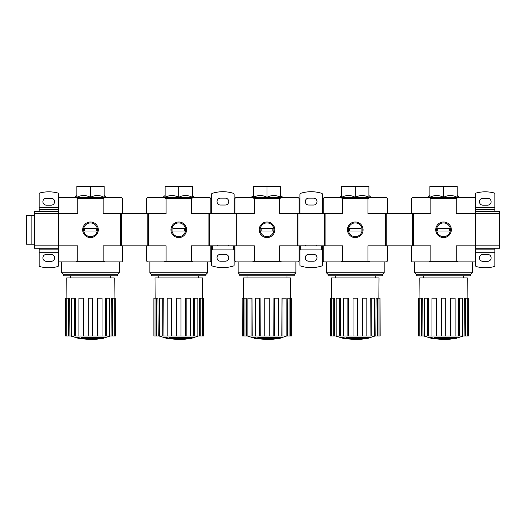 <?xml version="1.0" encoding="UTF-8"?>
<svg xmlns="http://www.w3.org/2000/svg" width="526" height="526" viewBox="0 0 526 526"><rect width="100%" height="100%" fill="white"/><g stroke="black" fill="none" stroke-linecap="round" stroke-linejoin="round"><path stroke-width="0.79" d="M102.761 338.468A56.164 53.106 90 0 0 103.977 338.139A56.164 53.106 90 0 1 102.761 338.468L83.279 338.468A55.342 54.5 90 0 0 85.534 338.79A54.974 44.756 90 0 1 84.068 338.836A55.546 54.704 -90 0 1 81.076 338.303A55.072 9.567 -90 0 0 81.615 337.745A53.882 43.868 -90 0 0 83.108 337.699A55.315 9.606 90 0 1 82.753 338.139L103.977 338.139L103.977 337.659L83.108 337.659M81.076 338.303L81.076 337.823A55.072 9.567 -90 0 0 81.615 337.265A53.882 43.868 -90 0 0 83.108 337.219L83.108 337.699M81.615 337.265L81.615 337.745M76.691 337.685L76.691 337.205A55.565 55.565 0 0 0 80.702 338.08L80.702 338.737A55.743 55.743 0 0 1 76.691 337.87L76.691 337.685A55.565 55.565 0 0 0 80.702 338.56M79.334 338.474L79.334 338.632A55.894 55.894 0 0 1 78.052 338.356L78.052 338.198M76.849 197.296C81.398 194.955 85.942 194.955 90.492 197.296C95.035 194.955 99.585 194.955 104.128 197.296L104.128 186.454L76.849 186.454L76.849 197.296M105.022 197.684L103.149 198.486L77.828 198.486L75.961 197.684L121.782 197.684L122.584 198.486L122.584 213.734M58.393 249.843L39.141 249.843L39.141 265.781A0.802 0.802 0 0 0 39.733 266.557A35.301 35.301 0 0 0 57.801 266.557A0.802 0.802 0 0 0 58.393 265.781L58.393 261.074L59.195 261.876L121.782 261.876L122.584 261.074L122.584 245.826M75.961 197.684L59.195 197.684L58.393 198.486L58.393 245.826L77.828 245.826L77.828 261.074L103.149 261.074L103.149 245.826L166.091 245.826L166.091 261.074L191.411 261.074L191.411 245.826L254.354 245.826L254.354 261.074L279.674 261.074L279.674 245.826L342.61 245.826L342.61 261.074L367.937 261.074L367.937 245.826L430.873 245.826L430.873 261.074L456.193 261.074L456.193 245.826L475.629 245.826L475.629 198.486L474.827 197.684L458.067 197.684L456.193 198.486L456.193 213.734L499.7 213.734L499.7 245.826L475.629 245.826L475.629 265.781A0.802 0.802 0 0 0 476.227 266.557A35.301 35.301 0 0 0 494.289 266.557A0.802 0.802 0 0 0 494.887 265.781L494.887 249.843L475.629 249.843M58.393 261.074L58.393 245.826L34.322 245.826L34.322 213.734L77.828 213.734L77.828 198.486M98.296 229.783A7.805 7.805 0 0 1 86.586 236.542A7.805 7.805 0 0 1 86.586 223.024A7.805 7.805 0 0 1 98.296 229.783M103.149 198.486L103.149 213.734L120.658 213.734L120.658 245.826M103.149 261.074L105.022 261.876M75.961 261.876L77.828 261.074M90.492 197.296L90.492 186.454M63.291 274.23L63.291 275.841L117.692 275.841L117.692 274.23M119.376 272.757L61.601 272.757L63.081 274.23L117.896 274.23L119.376 272.757L119.376 261.876M101.459 338.468A56.164 56.164 0 0 1 90.492 339.546L80.702 338.685M76.691 337.823L70.892 336.015M115.26 336.015L115.26 298.143L115.365 336.015L111.025 336.015L111.321 298.143L112.518 298.143L112.518 336.015M109.592 336.015L106.416 336.015L106.416 298.143L109.592 298.143L109.592 336.015L111.025 336.015M106.416 336.015L105.279 336.015L105.502 298.143L106.416 298.143M102.044 336.015L97.895 336.015L97.895 298.143L102.044 298.143L102.044 336.015L105.279 336.015M97.895 336.015L97.277 336.015L97.395 298.143L97.895 298.143M92.734 336.015L88.243 336.015L88.243 298.143L92.734 298.143L92.734 336.015L97.277 336.015M83.7 336.015L83.088 336.015L83.088 298.143L83.581 298.143L83.7 336.015L88.243 336.015M83.088 336.015L65.618 336.015L65.618 298.143L65.717 336.015M66.907 298.143L66.743 277.925L114.241 277.925L114.07 298.143M68.465 336.015L68.465 298.143L69.662 298.143L69.951 336.015M74.561 336.015L74.561 298.143L75.481 298.143L75.705 336.015M115.26 298.143L114.234 298.143L114.234 336.015M114.234 298.143L112.518 298.143M68.465 298.143L65.717 298.143M66.743 298.143L66.743 336.015M74.561 298.143L71.385 298.143L71.385 336.015M83.088 298.143L78.933 298.143L78.933 336.015M34.322 213.734L34.322 211.327L58.393 211.327M58.393 248.239L34.322 248.239L34.322 245.826M58.393 198.486L58.393 193.778A0.802 0.802 0 0 0 57.801 193.003A35.301 35.301 0 0 0 39.733 193.003A0.802 0.802 0 0 0 39.141 193.778L39.141 209.723L58.393 209.723M51.173 198.249A3.452 3.452 0 0 1 54.625 201.701A3.452 3.452 0 0 1 51.173 205.147L46.36 205.147A3.452 3.452 0 0 1 42.908 201.701A3.452 3.452 0 0 1 46.36 198.249L51.173 198.249M51.173 254.413A3.452 3.452 0 0 1 54.625 257.865A3.452 3.452 0 0 1 51.173 261.317L46.36 261.317A3.452 3.452 0 0 1 42.908 257.865A3.452 3.452 0 0 1 46.36 254.413L51.173 254.413M39.141 249.843L39.141 248.239M39.141 211.327L39.141 209.723M34.322 215.338L31.113 215.338L31.113 244.222L31.113 215.338L26.3 215.338L26.3 244.222L34.322 244.222M83.614 229.783A6.871 6.871 0 0 1 93.924 223.833A6.871 6.871 0 0 1 93.924 235.733A6.871 6.871 0 0 1 83.614 229.783M84.633 230.986L84.633 228.58L96.35 228.58L96.35 230.986L84.633 230.986M198.348 336.015A56.164 56.164 0 0 1 192.24 337.902L192.24 338.139A56.164 53.106 90 0 1 191.023 338.468A56.164 53.106 90 0 0 192.24 338.139L192.24 337.659L171.364 337.659M173.797 338.468L173.797 338.79A54.974 44.756 90 0 1 172.331 338.836A55.546 54.704 -90 0 1 169.339 338.303L169.339 337.823A55.072 9.567 -90 0 0 169.878 337.265A53.882 43.868 -90 0 0 171.364 337.219L171.364 337.699A55.315 9.606 90 0 1 171.016 338.139L192.24 338.139M169.878 337.265L169.878 337.745A53.882 43.868 -90 0 0 171.364 337.699M169.339 338.303A55.072 9.567 -90 0 0 169.878 337.745M191.023 338.468L171.542 338.468A55.342 54.5 90 0 0 173.797 338.79M164.947 337.685L164.947 337.205A55.565 55.565 0 0 0 168.964 338.08L168.964 338.737A55.743 55.743 0 0 1 164.947 337.87L164.947 337.685A55.565 55.565 0 0 0 168.964 338.56M167.597 338.474L167.597 338.632A55.894 55.894 0 0 1 166.315 338.356L166.315 338.198M165.111 197.296C169.655 194.955 174.205 194.955 178.748 197.296C183.298 194.955 187.841 194.955 192.391 197.296L192.391 186.454L165.111 186.454L165.111 197.296M193.285 197.684L191.411 198.486L166.091 198.486L164.217 197.684L210.045 197.684L210.847 198.486L210.847 213.734M146.655 245.826L146.655 261.074L147.458 261.876L210.045 261.876L210.847 261.074L210.847 245.826M164.217 197.684L147.458 197.684L146.655 198.486L146.655 213.734M186.559 229.783A7.805 7.805 0 0 1 174.849 236.542A7.805 7.805 0 0 1 174.849 223.024A7.805 7.805 0 0 1 186.559 229.783M191.411 198.486L191.411 213.734L208.921 213.734L208.921 245.826M166.091 198.486L166.091 213.734L148.582 213.734L148.582 245.826M191.411 261.074L193.285 261.876M164.217 261.876L166.091 261.074M178.748 197.296L178.748 186.454M151.547 274.23L151.547 275.841L205.949 275.841L205.949 274.23M207.638 272.757L149.864 272.757L151.343 274.23L206.159 274.23L207.638 272.757L207.638 261.876M189.722 338.468A56.164 56.164 0 0 1 178.748 339.546L168.964 338.685M164.947 337.823L159.154 336.015M203.523 336.015L203.523 298.143L203.621 336.015L199.288 336.015L199.578 298.143L200.774 298.143L200.774 336.015M197.855 336.015L194.679 336.015L194.679 298.143L197.855 298.143L197.855 336.015L199.288 336.015M194.679 336.015L193.542 336.015L193.759 298.143L194.679 298.143M190.307 336.015L186.158 336.015L186.158 298.143L190.307 298.143L190.307 336.015L193.542 336.015M186.158 336.015L185.54 336.015L185.658 298.143L186.158 298.143M180.997 336.015L176.506 336.015L176.506 298.143L180.997 298.143L180.997 336.015L185.54 336.015M171.963 336.015L171.345 336.015L171.345 298.143L171.844 298.143L171.963 336.015L176.506 336.015M171.345 336.015L153.875 336.015L153.875 298.143L153.98 336.015M155.17 298.143L154.999 277.925L202.503 277.925L202.332 298.143M156.722 336.015L156.722 298.143L157.925 298.143L158.214 336.015M162.823 336.015L162.823 298.143L163.737 298.143L163.961 336.015M203.523 298.143L202.497 298.143L202.497 336.015M202.497 298.143L200.774 298.143M156.722 298.143L153.98 298.143M155.006 298.143L155.006 336.015M162.823 298.143L159.648 298.143L159.648 336.015M171.345 298.143L167.196 298.143L167.196 336.015M171.877 229.783A6.871 6.871 0 0 1 182.187 223.833A6.871 6.871 0 0 1 182.187 235.733A6.871 6.871 0 0 1 171.877 229.783M172.896 230.986L172.896 228.58L184.606 228.58L184.606 230.986L172.896 230.986M286.611 336.015A56.164 56.164 0 0 1 280.496 337.902L280.496 338.139A56.164 53.106 90 0 1 279.286 338.468A56.164 53.106 90 0 0 280.496 338.139L280.496 337.659L259.627 337.659M262.053 338.468L262.053 338.79A54.974 44.756 90 0 1 260.594 338.836A55.546 54.704 -90 0 1 257.602 338.303L257.602 337.823A55.072 9.567 -90 0 0 258.135 337.265A53.882 43.868 -90 0 0 259.627 337.219L259.627 337.699A55.315 9.606 90 0 1 259.272 338.139L280.496 338.139M258.135 337.265L258.135 337.745A53.882 43.868 -90 0 0 259.627 337.699M257.602 338.303A55.072 9.567 -90 0 0 258.135 337.745M279.286 338.468L259.805 338.468A55.342 54.5 90 0 0 262.053 338.79M253.21 337.685L253.21 337.205A55.565 55.565 0 0 0 257.221 338.08L257.221 338.737A55.743 55.743 0 0 1 253.21 337.87L253.21 337.685A55.565 55.565 0 0 0 257.221 338.56M255.86 338.474L255.86 338.632A55.894 55.894 0 0 1 254.577 338.356L254.577 338.198M253.374 197.296C257.918 194.955 262.461 194.955 267.011 197.296C271.561 194.955 276.104 194.955 280.654 197.296L280.654 186.454L253.374 186.454L253.374 197.296M281.541 197.684L279.674 198.486L254.354 198.486L252.48 197.684L298.301 197.684L299.11 198.486L299.11 213.734M234.918 245.826L234.918 261.074L235.72 261.876L298.301 261.876L299.11 261.074L299.11 245.826M252.48 197.684L235.72 197.684L234.918 198.486L234.918 213.734M274.815 229.783A7.805 7.805 0 0 1 263.112 236.542A7.805 7.805 0 0 1 263.112 223.024A7.805 7.805 0 0 1 274.815 229.783M279.674 198.486L279.674 213.734L297.183 213.734L297.183 245.826M254.354 198.486L254.354 213.734L236.845 213.734L236.845 245.826M279.674 261.074L281.541 261.876M252.48 261.876L254.354 261.074M267.011 197.296L267.011 186.454M239.81 274.23L239.81 275.841L294.212 275.841L294.212 274.23M295.895 272.757L238.127 272.757L239.6 274.23L294.422 274.23L295.895 272.757L295.895 261.876M277.984 338.468A56.164 56.164 0 0 1 267.011 339.546L257.221 338.685M253.21 337.823L247.411 336.015M291.785 336.015L291.785 298.143L291.884 336.015L287.551 336.015L287.84 298.143L289.037 298.143L289.037 336.015M286.118 336.015L282.942 336.015L282.942 298.143L286.118 298.143L286.118 336.015L287.551 336.015M282.942 336.015L281.798 336.015L282.021 298.143L282.942 298.143M278.57 336.015L274.414 336.015L274.414 298.143L278.57 298.143L278.57 336.015L281.798 336.015M274.414 336.015L273.796 336.015L273.921 298.143L274.414 298.143M269.259 336.015L264.762 336.015L264.762 298.143L269.259 298.143L269.259 336.015L269.259 298.143L269.259 336.015L273.796 336.015M260.225 336.015L259.607 336.015L259.607 298.143L260.107 298.143L260.225 336.015L264.762 336.015M259.607 336.015L242.138 336.015L242.138 298.143L242.243 336.015M243.426 298.143L243.262 277.925L290.76 277.925L290.595 298.143M244.984 336.015L244.984 298.143L246.181 298.143L246.477 336.015M251.086 336.015L251.086 298.143L252 298.143L252.224 336.015M291.785 298.143L290.76 298.143L290.76 336.015M290.76 298.143L289.037 298.143M244.984 298.143L242.243 298.143M243.268 298.143L243.268 336.015M251.086 298.143L247.904 298.143L247.904 336.015M259.607 298.143L255.458 298.143L255.458 336.015M260.14 229.783A6.871 6.871 0 0 1 270.449 223.833A6.871 6.871 0 0 1 270.449 235.733A6.871 6.871 0 0 1 260.14 229.783M261.152 230.986L261.152 228.58L272.869 228.58L272.869 230.986L261.152 230.986M374.874 336.015A56.164 56.164 0 0 1 368.759 337.902L368.759 338.139A56.164 53.106 90 0 1 367.542 338.468A56.164 53.106 90 0 0 368.759 338.139L368.759 337.659L347.89 337.659M350.316 338.468L350.316 338.79A54.974 44.756 90 0 1 348.85 338.836A55.546 54.704 -90 0 1 345.858 338.303L345.858 337.823A55.072 9.567 -90 0 0 346.397 337.265A53.882 43.868 -90 0 0 347.89 337.219L347.89 337.699A55.315 9.606 90 0 1 347.535 338.139L368.759 338.139M346.397 337.265L346.397 337.745A53.882 43.868 -90 0 0 347.89 337.699M345.858 338.303A55.072 9.567 -90 0 0 346.397 337.745M367.542 338.468L348.061 338.468A55.342 54.5 90 0 0 350.316 338.79M341.473 337.685L341.473 337.205A55.565 55.565 0 0 0 345.483 338.08L345.483 338.737A55.743 55.743 0 0 1 341.473 337.87L341.473 337.685A55.565 55.565 0 0 0 345.483 338.56M344.122 338.474L344.122 338.632A55.894 55.894 0 0 1 342.834 338.356L342.834 338.198M341.63 197.296C346.18 194.955 350.724 194.955 355.274 197.296C359.817 194.955 364.367 194.955 368.91 197.296L368.91 186.454L341.63 186.454L341.63 197.296M369.804 197.684L367.937 198.486L342.61 198.486L340.743 197.684L386.564 197.684L387.366 198.486L387.366 213.734M323.181 245.826L323.181 261.074L323.983 261.876L386.564 261.876L387.366 261.074L387.366 245.826M340.743 197.684L323.983 197.684L323.181 198.486L323.181 213.734M363.078 229.783A7.805 7.805 0 0 1 351.368 236.542A7.805 7.805 0 0 1 351.368 223.024A7.805 7.805 0 0 1 363.078 229.783M367.937 198.486L367.937 213.734L385.44 213.734L385.44 245.826M342.61 198.486L342.61 213.734L325.101 213.734L325.101 245.826M367.937 261.074L369.804 261.876M340.743 261.876L342.61 261.074M355.274 197.296L355.274 186.454M328.073 274.23L328.073 275.841L382.474 275.841L382.474 274.23M384.158 272.757L326.39 272.757L327.862 274.23L382.685 274.23L384.158 272.757L384.158 261.876M366.241 338.468A56.164 56.164 0 0 1 355.274 339.546L345.483 338.685M341.473 337.823L335.673 336.015M380.042 336.015L380.042 298.143L380.147 336.015L375.807 336.015L376.103 298.143L377.3 298.143L377.3 336.015M374.38 336.015L371.198 336.015L371.198 298.143L374.38 298.143L374.38 336.015L375.807 336.015M371.198 336.015L370.061 336.015L370.284 298.143L371.198 298.143M366.826 336.015L362.677 336.015L362.677 298.143L366.826 298.143L366.826 336.015L370.061 336.015M362.677 336.015L362.059 336.015L362.184 298.143L362.677 298.143M357.522 336.015L353.025 336.015L353.025 298.143L357.522 298.143L357.522 336.015L357.522 298.143L357.522 336.015L362.059 336.015M348.488 336.015L347.87 336.015L347.87 298.143L348.363 298.143L348.488 336.015L353.025 336.015M347.87 336.015L330.4 336.015L330.4 298.143L330.499 336.015M331.689 298.143L331.525 277.925L379.022 277.925L378.858 298.143M333.247 336.015L333.247 298.143L334.444 298.143L334.733 336.015M339.342 336.015L339.342 298.143L340.263 298.143L340.486 336.015M380.042 298.143L379.016 298.143L379.016 336.015M379.016 298.143L377.3 298.143M333.247 298.143L330.499 298.143M331.525 298.143L331.525 336.015M339.342 298.143L336.167 298.143L336.167 336.015M347.87 298.143L343.715 298.143L343.715 336.015M348.403 229.783A6.871 6.871 0 0 1 358.712 223.833A6.871 6.871 0 0 1 358.712 235.733A6.871 6.871 0 0 1 348.403 229.783M349.415 230.986L349.415 228.58L361.132 228.58L361.132 230.986L349.415 230.986M463.13 336.015A56.164 56.164 0 0 1 457.022 337.902L457.022 338.139A56.164 53.106 90 0 1 455.805 338.468A56.164 53.106 90 0 0 457.022 338.139L457.022 337.659L436.153 337.659M438.579 338.468L438.579 338.79A54.974 44.756 90 0 1 437.113 338.836A55.546 54.704 -90 0 1 434.121 338.303L434.121 337.823A55.072 9.567 -90 0 0 434.66 337.265A53.882 43.868 -90 0 0 436.153 337.219L436.153 337.699A55.315 9.606 90 0 1 435.798 338.139L457.022 338.139M434.66 337.265L434.66 337.745A53.882 43.868 -90 0 0 436.153 337.699M434.121 338.303A55.072 9.567 -90 0 0 434.66 337.745M455.805 338.468L436.324 338.468A55.342 54.5 90 0 0 438.579 338.79M429.735 337.685L429.735 337.205A55.565 55.565 0 0 0 433.746 338.08L433.746 338.737A55.743 55.743 0 0 1 429.735 337.87L429.735 337.685A55.565 55.565 0 0 0 433.746 338.56M432.379 338.474L432.379 338.632A55.894 55.894 0 0 1 431.096 338.356L431.096 338.198M429.893 197.296C434.437 194.955 438.986 194.955 443.536 197.296C448.08 194.955 452.63 194.955 457.173 197.296L457.173 186.454L429.893 186.454L429.893 197.296M456.193 198.486L430.873 198.486L428.999 197.684L412.239 197.684L411.437 198.486L411.437 213.734M428.999 197.684L458.067 197.684M475.629 261.074L474.827 261.876L412.239 261.876L411.437 261.074L411.437 245.826M451.341 229.783A7.805 7.805 0 0 1 439.631 236.542A7.805 7.805 0 0 1 439.631 223.024A7.805 7.805 0 0 1 451.341 229.783M430.873 198.486L430.873 213.734L413.364 213.734L413.364 245.826M456.193 261.074L458.067 261.876M428.999 261.876L430.873 261.074M443.536 197.296L443.536 186.454M416.336 274.23L416.336 275.841L470.737 275.841L470.737 274.23M472.42 272.757L414.646 272.757L416.125 274.23L470.941 274.23L472.42 272.757L472.42 261.876M454.503 338.468A56.164 56.164 0 0 1 443.536 339.546L433.746 338.685M429.735 337.823L423.936 336.015M468.304 336.015L468.304 298.143L468.41 336.015L464.07 336.015L464.359 298.143L465.563 298.143L465.563 336.015M462.637 336.015L459.461 336.015L459.461 298.143L462.637 298.143L462.637 336.015L464.07 336.015M459.461 336.015L458.324 336.015L458.547 298.143L459.461 298.143M455.089 336.015L450.94 336.015L450.94 298.143L455.089 298.143L455.089 336.015L458.324 336.015M450.94 336.015L450.322 336.015L450.44 298.143L450.94 298.143M445.778 336.015L441.288 336.015L441.288 298.143L445.778 298.143L445.778 336.015L450.322 336.015M436.744 336.015L436.133 336.015L436.133 298.143L436.626 298.143L436.744 336.015L441.288 336.015M436.133 336.015L418.663 336.015L418.663 298.143L418.762 336.015M419.952 298.143L419.781 277.925L467.285 277.925L467.114 298.143M421.51 336.015L421.51 298.143L422.707 298.143L422.996 336.015M427.605 336.015L427.605 298.143L428.526 298.143L428.743 336.015M468.304 298.143L467.279 298.143L467.279 336.015M467.279 298.143L465.563 298.143M421.51 298.143L418.762 298.143M419.787 298.143L419.787 336.015M427.605 298.143L424.429 298.143L424.429 336.015M436.133 298.143L431.977 298.143L431.977 336.015M499.7 245.826L499.7 248.239L475.629 248.239M475.629 211.327L499.7 211.327L499.7 213.734M482.848 261.317A3.452 3.452 0 0 1 479.403 257.865A3.452 3.452 0 0 1 482.848 254.413L487.661 254.413A3.452 3.452 0 0 1 491.113 257.865A3.452 3.452 0 0 1 487.661 261.317L482.848 261.317M475.629 198.486L475.629 193.778A0.802 0.802 0 0 1 476.227 193.003A35.301 35.301 0 0 1 494.289 193.003A0.802 0.802 0 0 1 494.887 193.778L494.887 207.316L475.629 207.316M482.848 205.147A3.452 3.452 0 0 1 479.403 201.701A3.452 3.452 0 0 1 482.848 198.249L487.661 198.249A3.452 3.452 0 0 1 491.113 201.701A3.452 3.452 0 0 1 487.661 205.147L482.848 205.147M475.629 209.723L494.887 209.723L494.887 207.316M494.887 209.723L494.887 211.327M494.887 248.239L494.887 249.843M436.659 229.783A6.871 6.871 0 0 1 446.968 223.833A6.871 6.871 0 0 1 446.968 235.733A6.871 6.871 0 0 1 436.659 229.783M437.678 230.986L437.678 228.58L449.388 228.58L449.388 230.986L437.678 230.986M148.582 213.734L147.78 213.734L147.78 245.826M147.78 213.734L121.46 213.734L121.46 245.826M121.46 213.734L120.658 213.734M236.845 213.734L236.042 213.734L236.042 245.826M236.042 213.734L209.723 213.734L209.723 245.826M209.723 213.734L208.921 213.734M234.918 249.889L234.116 249.889L234.116 265.203A0.802 0.802 0 0 1 233.557 265.972A35.301 35.301 0 0 1 212.208 265.972A0.802 0.802 0 0 1 211.649 265.203L211.649 249.889L234.116 249.889L234.116 245.879A3.209 3.209 0 0 0 234.668 245.826M234.116 213.734L234.116 194.252A0.96 0.96 0 0 0 233.439 193.331A35.301 35.301 0 0 0 212.208 193.371A0.802 0.802 0 0 0 211.649 194.133L211.649 213.734M211.649 245.826L234.918 245.879M220.473 198.138L225.286 198.138A3.452 3.452 0 0 1 228.738 201.59A3.452 3.452 0 0 1 225.286 205.035L220.473 205.035A3.452 3.452 0 0 1 217.021 201.59A3.452 3.452 0 0 1 220.473 198.138M220.473 254.301L225.286 254.301A3.452 3.452 0 0 1 228.738 257.753A3.452 3.452 0 0 1 225.286 261.205L220.473 261.205A3.452 3.452 0 0 1 217.021 257.753A3.452 3.452 0 0 1 220.473 254.301M211.649 249.889L211.649 245.879M325.101 213.734L324.299 213.734L324.299 245.826M324.299 213.734L297.986 213.734L297.986 245.826M297.986 213.734L297.183 213.734M323.181 249.889L322.379 249.889L322.379 265.203A0.802 0.802 0 0 1 321.813 265.972A35.301 35.301 0 0 1 300.471 265.972A0.802 0.802 0 0 1 299.912 265.203L299.912 249.889L322.379 249.889L322.379 245.879A3.209 3.209 0 0 0 322.931 245.826M322.379 213.734L322.379 194.252A0.96 0.96 0 0 0 321.702 193.331A35.301 35.301 0 0 0 300.471 193.371A0.802 0.802 0 0 0 299.912 194.133L299.912 213.734M299.912 245.826L323.181 245.879M308.736 198.138L313.549 198.138A3.452 3.452 0 0 1 317 201.59A3.452 3.452 0 0 1 313.549 205.035L308.736 205.035A3.452 3.452 0 0 1 305.284 201.59A3.452 3.452 0 0 1 308.736 198.138M308.736 254.301L313.549 254.301A3.452 3.452 0 0 1 317 257.753A3.452 3.452 0 0 1 313.549 261.205L308.736 261.205A3.452 3.452 0 0 1 305.284 257.753A3.452 3.452 0 0 1 308.736 254.301M299.912 249.889L299.912 245.879M413.364 213.734L412.562 213.734L412.562 245.826M412.562 213.734L386.242 213.734L386.242 245.826M386.242 213.734L385.44 213.734M39.141 207.316L58.393 207.316M39.141 252.25L58.393 252.25M494.887 252.25L475.629 252.25M212.451 249.889L212.451 245.879M233.314 249.889L233.314 245.879M300.714 249.889L300.714 245.879M321.57 249.889L321.57 245.879M110.467 277.925L110.467 275.841M70.51 277.925L70.51 275.841M76.849 195.508L74.284 197.684M104.128 195.508L106.699 197.684M61.601 272.757L61.601 261.876M103.977 337.902A56.164 56.164 0 0 0 110.092 336.015M198.729 277.925L198.729 275.841M158.773 277.925L158.773 275.841M165.111 195.508L162.541 197.684M192.391 195.508L194.955 197.684M149.864 272.757L149.864 261.876M286.992 277.925L286.992 275.841M247.036 277.925L247.036 275.841M253.374 195.508L250.803 197.684M280.654 195.508L283.218 197.684M238.127 272.757L238.127 261.876M375.255 277.925L375.255 275.841M335.292 277.925L335.292 275.841M341.63 195.508L339.066 197.684M368.91 195.508L371.481 197.684M326.39 272.757L326.39 261.876M463.511 277.925L463.511 275.841M423.555 277.925L423.555 275.841M429.893 195.508L427.329 197.684M457.173 195.508L459.744 197.684M414.646 272.757L414.646 261.876M228.462 245.438L228.941 245.879L228.462 245.438M217.304 245.438L216.824 245.879L217.304 245.438M316.718 245.438L317.198 245.879L316.718 245.438M305.567 245.438L305.087 245.879"/></g></svg>
